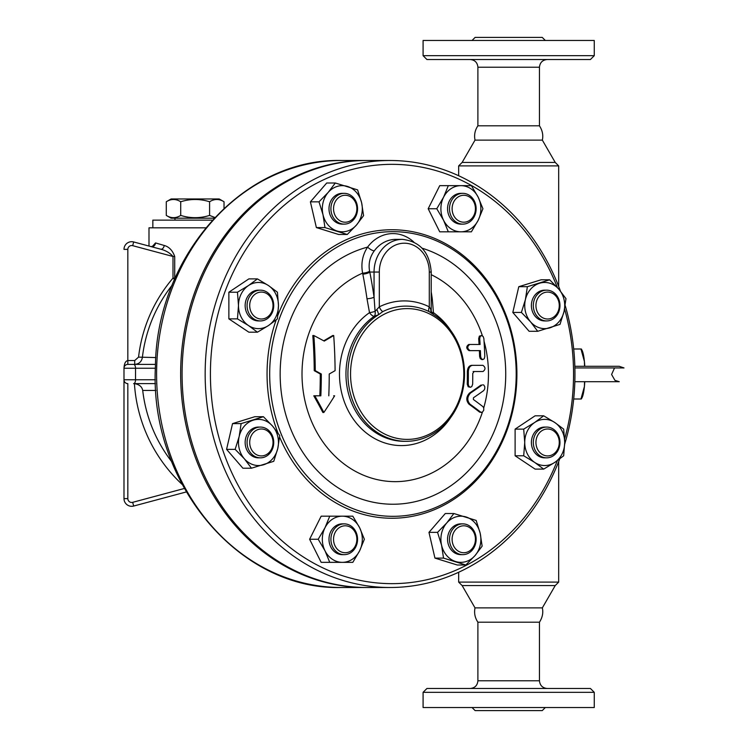 <?xml version="1.0" encoding="UTF-8"?>
<svg xmlns="http://www.w3.org/2000/svg" width="748" height="748" viewBox="0 0 748 748"><rect width="100%" height="100%" fill="white"/><g stroke="black" fill="none" stroke-linecap="round" stroke-linejoin="round"><path stroke-width="1.12" d="M590.424 688.478L426.93 688.478L423.088 692.33L594.267 692.33L590.424 688.478M594.267 692.33L594.267 707.524L423.088 707.524L423.088 692.33M547.143 688.478C542.506 687.992 539.944 685.43 539.448 680.783L539.448 622.196L477.897 622.196L477.897 680.783C477.439 685.458 474.877 688.02 470.212 688.478M472.035 707.524L475.111 710.6L542.244 710.6L545.32 707.524M477.897 622.196C474.943 617.82 473.98 613.051 475.017 607.881L542.337 607.881L555.212 585.581L558.681 582.103L458.664 582.103L462.142 585.581L555.212 585.581M539.448 622.196C542.459 617.521 543.422 612.743 542.337 607.881M558.681 286.428L558.681 165.897L458.664 165.897L458.664 175.743M558.681 461.572L558.681 582.103M462.142 162.419L555.212 162.419L542.337 140.119L475.017 140.119L462.142 162.419L458.664 165.897M558.681 165.897L555.212 162.419M539.448 125.804L477.897 125.804L477.897 67.217L539.448 67.217L539.448 125.804C542.459 130.479 543.422 135.257 542.337 140.119M539.448 67.217C539.944 62.57 542.506 60.008 547.143 59.522M426.93 59.522L590.424 59.522L594.267 55.67L423.088 55.67L426.93 59.522M594.267 55.67L594.267 40.476L423.088 40.476L423.088 55.67M545.32 40.476L542.244 37.4L475.111 37.4L472.035 40.476M581.336 348.998L581.981 350.186A25.002 4.338 90 0 1 584.412 361.499L580.962 348.998L573.679 348.998M573.679 399.002L580.962 399.002L584.412 386.501A25.002 4.338 90 0 1 581.981 397.814L581.336 399.002M584.786 381.695A25.002 4.338 90 0 1 584.412 386.501L584.553 381.695M584.553 366.305L584.412 361.499A25.002 4.338 90 0 1 584.786 366.305M366.258 587.498A213.498 184.896 -90 0 1 365.538 587.498A213.498 184.896 -90 0 1 180.642 374A213.498 184.896 -90 0 1 365.538 160.502A213.498 184.896 -90 0 1 366.258 160.502M127.833 498.617L123.99 498.617L123.99 379.769L123.99 498.617A7.695 7.695 0 0 0 133.677 506.041L186.28 491.95L133.677 506.041L132.677 502.329A3.843 3.843 0 0 1 127.833 498.617L127.833 383.621A3.843 3.843 0 0 1 123.99 379.769L123.99 368.231A3.843 3.843 0 0 1 127.833 364.379L134.715 364.379C138.978 364.052 141.522 361.78 142.363 357.563A143.663 143.663 0 0 1 172.171 285.166M133.677 241.959A7.695 7.695 0 0 0 123.99 249.383L127.833 249.383A3.843 3.843 0 0 1 132.677 245.671L133.677 241.959L160.67 249.187C165.897 250.552 170.011 252.983 173.003 256.48L174.714 256.48C172.564 250.468 169.076 246.803 164.242 245.475L155.5 242.932L152.33 246.522M133.612 364.379L127.833 364.379L127.833 360.536C125.505 361.004 124.224 363.565 123.99 368.231L135.528 368.231A3.843 1.926 -90 0 0 133.612 364.379L155.5 364.379M171.731 461.703A143.317 143.317 0 0 1 142.709 390.437C141.998 386.688 139.24 384.416 134.425 383.621L155.5 383.621M142.709 390.437L155.855 390.437M155.855 357.563L138.558 357.123L134.715 360.536L134.715 364.379M132.677 245.671L173.003 256.48L173.003 278.116L174.546 279.443M175.574 277.097L174.714 278.116A3.843 1.216 -137.7 0 1 174.985 278.443M205.765 227.822L148.992 227.822L148.992 246.064M152.844 227.822L152.844 220.127L212.395 220.127M214.162 218.201L171.114 218.201L166.28 215.415C171.096 218.425 175.911 218.425 180.717 215.415C190.347 218.425 199.968 218.425 209.59 215.415L214.844 217.472M180.717 201.754C175.911 198.744 171.096 198.744 166.28 201.754L171.114 198.968L219.201 198.968L224.026 201.754C219.22 198.744 214.405 198.744 209.59 201.754C199.968 198.744 190.347 198.744 180.717 201.754L180.717 215.415M166.28 215.415L166.28 201.754M209.59 215.415L209.59 201.754M224.026 208.318L224.026 201.754M160.67 249.187A3.843 2.525 105 0 0 164.242 245.475M155.5 242.932A3.843 3.272 -75 0 1 151.199 246.653L152.901 246.101L152.686 246.644M390.054 587.498L366.978 587.498A213.498 184.896 -90 0 1 182.082 374A213.498 184.896 -90 0 1 366.978 160.502L390.054 160.502A213.498 184.896 90 0 0 205.158 374A213.498 184.896 90 0 0 390.054 587.498A213.498 184.896 90 0 0 559.7 458.917M564.693 444.144A213.498 184.896 90 0 0 565.189 305.511M560.458 291.131A213.498 184.896 90 0 0 390.054 160.502M557.307 460.656A209.655 181.568 -90 0 1 353.589 578.915A209.655 181.568 -90 0 1 210.412 374A209.655 181.568 -90 0 1 353.711 169.057A209.655 181.568 -90 0 1 557.41 287.597M564.581 308.933A209.655 181.568 -90 0 1 564.628 438.898M537.719 331.289L529.126 331.289L512.81 312.44L518.785 286.699L541.075 279.799L549.668 279.799L558.859 289.224L565.984 298.648L564.029 311.523L560.009 324.389L537.719 331.289L530.584 321.864L521.393 312.44L525.414 299.574L527.368 286.699L549.668 279.799M543.693 469.108L535.101 469.108L515.11 455.784L515.11 429.128L535.101 415.804L543.693 415.804L554.717 422.461L563.674 429.128L564.712 442.451L563.674 455.784L554.717 462.442L543.693 469.108L534.726 462.442L523.703 455.784L524.731 442.451L523.703 429.128L534.726 422.461L543.693 415.804M465.826 565.002L457.243 565.002L434.943 558.111L428.969 532.361L445.294 513.521L453.877 513.521L476.167 520.421L480.188 533.287L482.142 546.162L475.017 555.586L465.826 565.002L443.527 558.111L441.572 545.236L437.552 532.361L446.752 522.946L453.877 513.521M344.239 562.346L321.163 562.346L309.616 539.261L321.163 516.185L344.239 516.185M251.478 468.201L242.885 468.201L226.569 449.352L232.544 423.611L254.834 416.711L263.418 416.711L272.609 426.136L279.743 435.56L277.789 448.426L273.768 461.301L251.478 468.201L244.344 458.776L235.153 449.352L239.173 436.477L241.127 423.611L263.418 416.711M257.443 332.196L248.86 332.196L228.869 318.872L228.869 292.216L248.86 278.892L257.443 278.892L268.476 285.558L277.433 292.216L278.471 305.549L277.433 318.872L268.476 325.539L257.443 332.196L248.486 325.539L237.462 318.872L238.49 305.549L237.462 292.216L248.486 285.558L257.443 278.892M347.259 234.479L338.676 234.479L316.376 227.579L310.401 201.838L326.726 182.998L335.31 182.998L357.609 189.889L361.621 202.764L363.584 215.639L356.45 225.054L347.259 234.479L324.969 227.579L323.005 214.713L318.994 201.838L328.185 192.414L335.31 182.998M462.806 231.815L448.314 231.815L443.573 220.277L436.767 208.739L443.573 197.201L448.314 185.654L462.806 185.654M448.314 231.815L439.721 231.815L428.183 208.739L439.721 185.654L448.314 185.654M277.957 432.952A144.261 124.935 -90 0 1 267.055 374A144.261 124.935 -90 0 1 276.171 319.901M277.91 315.179A144.261 124.935 -90 0 1 467.874 259.406A144.261 124.935 -90 0 1 471.025 485.704A144.261 124.935 -90 0 1 279.612 437.038M269.682 374A142.335 123.261 90 0 0 454.578 497.261A142.335 123.261 90 0 0 454.578 250.739A142.335 123.261 90 0 0 269.682 374M413.747 242.006A38.466 33.314 90 0 0 367.605 247.102C362.481 254.9 360.817 263.586 362.63 273.151A107.647 93.229 90 0 0 329.129 449.894A107.647 93.229 90 0 0 482.395 412.242M483.722 407.912A107.647 93.229 90 0 0 484.05 341.256M482.395 335.759A107.647 93.229 90 0 0 431.213 274.684M315.263 370.671A273.263 68.311 26.6 0 1 321.303 374A261.809 130.9 90 0 1 320.845 395.814L314.815 395.814A260.463 112.789 56.3 0 1 323.865 412.466L322.846 412.466A258.415 111.901 -123.7 0 0 313.786 395.814L319.826 395.814A259.771 129.881 -90 0 0 320.284 374A271.309 67.825 -153.4 0 0 314.235 370.671A257.686 128.843 -90 0 0 312.804 335.534L313.842 335.534A259.743 129.872 90 0 1 315.263 370.671L314.235 370.671M323.725 340.798A265.521 66.376 -26.6 0 0 332.692 335.534L333.702 335.534A267.513 66.881 153.4 0 1 324.249 341.088A276.582 69.143 -153.4 0 0 313.842 335.534M323.865 412.466A271.309 117.483 -56.3 0 0 334.646 395.814L333.645 395.814M470.399 387.268L471.773 386.613L472.661 384.192A264.212 132.106 -90 0 0 472.755 373.42L474.11 371.504L483.021 371.504C485.658 369.456 485.639 367.408 482.946 365.342L472.689 365.342C470.081 365.65 468.631 367.698 468.351 371.504A266.073 133.041 90 0 1 468.257 384.192L468.79 386.258L470.38 387.268L468.192 386.763L467.257 384.192A264.072 132.031 -90 0 0 467.35 371.504C467.631 367.698 469.08 365.65 471.679 365.342L481.918 365.342M483.021 371.504L473.101 371.504M481.834 359.573L480.263 358.638L479.608 356.497A258.191 129.095 -90 0 0 479.375 350.634L469.043 350.634C466.116 348.54 466.013 346.483 468.734 344.473L479.057 344.473A258.191 129.095 -90 0 0 478.683 338.61L479.365 336.123L481.544 335.534M481.59 412.466L479.646 412.148A274.918 61.018 -156.8 0 0 468.94 404.135C465.939 400.517 466.116 396.842 469.464 393.102A269.935 59.915 -23.2 0 0 480.955 385.089L481.974 385.089A271.898 60.345 156.8 0 1 470.473 393.102C467.117 396.842 466.948 400.517 469.959 404.135A276.835 61.448 23.2 0 1 480.684 412.148L482.292 412.288L483.732 410.269L483.732 407.941L482.909 406.632A276.573 61.383 -156.8 0 0 473.372 399.479L473.456 397.758A270.626 60.064 -23.2 0 0 483.675 390.606L484.723 389.016L484.835 386.894L483.909 385.155L482.909 384.771M362.817 274.151A5.769 1.833 168.9 0 0 369.793 272.057L369.606 271.187A5.769 1.907 170.1 0 1 362.63 273.151L362.817 274.151A272.459 136.23 90 0 1 366.997 298.761L369.512 312.655A71.593 62 90 0 0 355.281 421.75A71.593 62 90 0 0 450.754 417.44M450.754 330.56A71.593 62 90 0 0 433.457 312.673L432.26 298.77A272.459 136.23 -90 0 0 431.213 291.804M366.997 298.761A5.769 1.384 171.8 0 0 374.056 297.18L375.085 311.374A5.769 0.888 167.9 0 1 369.512 312.655A5.769 2.468 -124.8 0 0 374.206 316.32L378.61 314.702A67.32 58.297 90 0 0 349.681 390.437A67.32 58.297 90 0 0 406.211 441.32A67.32 58.297 90 0 0 462.75 390.447A67.32 58.297 90 0 0 433.84 314.721L429.146 311.636A67.881 58.793 -90 0 0 382.733 311.626A5.769 2.655 63.6 0 1 379.311 306.839L375.085 311.374A5.769 3.366 -106.5 0 1 374.206 316.32A67.32 58.297 -90 0 0 348.082 392.008A67.32 58.297 -90 0 0 404.266 441.32L406.211 441.32M433.073 314.225A5.769 2.468 124.8 0 1 433.457 312.673A5.769 1.477 178.2 0 1 431.269 311.86M463.816 374A65.394 56.633 -90 0 1 416.449 438.515A65.394 56.633 -90 0 1 353.58 395.122A65.394 56.633 -90 0 1 380.358 316.404A65.394 56.633 -90 0 1 463.816 374M376.927 309.625A5.769 0.636 66.6 0 1 378.61 314.702L382.733 311.626M431.942 313.524L430.904 309.635L429.287 306.848A5.769 2.646 -63.6 0 0 429.146 311.636M369.606 271.187C368.259 263.745 369.821 256.966 374.29 250.842A32.697 28.321 -90 0 1 395.842 239.36L402.377 239.36A32.697 28.321 90 0 0 374.056 272.057L379.311 272.057A28.854 24.983 -90 0 1 404.303 243.203A28.854 24.983 -90 0 1 429.287 272.057L429.287 306.848A73.089 63.3 90 0 0 379.311 306.839L379.311 272.057M431.213 298.658A5.769 1.384 171.8 0 0 432.26 298.77M422.106 248.196A130.227 112.78 90 0 1 484.582 449.922A130.227 112.78 90 0 1 299.069 446.182A130.227 112.78 90 0 1 367.605 247.102A5.769 1.87 -143.6 0 0 374.29 250.842M469.744 344.473C467.023 346.492 467.126 348.54 470.053 350.634L480.403 350.634A260.239 130.115 90 0 1 480.637 356.497L481.245 358.563L482.825 359.573L484.218 358.741L484.798 356.497A257.91 128.955 -90 0 0 483.872 338.61L483.171 336.507L481.59 335.534L480.141 336.507L479.72 338.61A260.239 130.115 90 0 1 480.085 344.473L468.734 344.473M470.053 350.634L469.043 350.634M472.689 365.342L471.679 365.342M328.783 395.814A264.334 132.172 -90 0 0 329.232 374A273.871 68.47 -26.6 0 0 335.085 370.671A266.073 133.041 -90 0 0 333.702 335.534M314.815 395.814L313.786 395.814M321.303 374L320.284 374M320.845 395.814L319.826 395.814M428.183 208.739L436.767 208.739M471.39 231.815L460.88 231.815A23.085 19.99 90 0 0 478.196 220.277L471.39 231.815M482.937 208.739L478.196 220.277A23.085 19.99 90 0 0 478.196 197.201L482.937 208.739M471.39 185.654L478.196 197.201A23.085 19.99 90 0 0 460.88 185.654L471.39 185.654M460.88 185.654A23.085 19.99 90 0 0 443.573 197.201A23.085 19.99 90 0 0 443.573 220.277A23.085 19.99 90 0 0 460.88 231.815M462.806 224.129L460.88 224.129A15.39 13.324 -90 0 1 447.556 208.739A15.39 13.324 -90 0 1 460.88 193.349L462.806 193.349A15.39 13.324 90 0 0 449.483 208.739A15.39 13.324 90 0 0 462.806 224.129A15.39 13.324 90 0 0 476.13 208.739A15.39 13.324 90 0 0 462.806 193.349M452.11 208.739A13.464 11.659 -90 0 1 469.594 197.079A13.464 11.659 -90 0 1 469.594 220.398A13.464 11.659 -90 0 1 452.11 208.739M310.401 201.838L318.994 201.838M316.376 227.579L324.969 227.579M228.869 318.872L237.462 318.872M359.629 550.799L352.822 562.346L342.313 562.346A23.085 19.99 90 0 0 359.629 550.799A23.085 19.99 90 0 0 359.629 527.723L364.37 539.261L359.629 550.799M352.822 516.185L359.629 527.723A23.085 19.99 90 0 0 342.313 516.185L352.822 516.185M428.969 532.361L437.552 532.361M515.11 429.128L523.703 429.128M515.11 455.784L523.703 455.784M518.785 286.699L527.368 286.699M512.81 312.44L521.393 312.44M228.869 292.216L237.462 292.216M232.544 423.611L241.127 423.611M226.569 449.352L235.153 449.352M309.616 539.261L318.209 539.261L325.006 527.723L329.746 516.185M329.746 562.346L325.006 550.799L318.209 539.261M434.943 558.111L443.527 558.111M328.185 192.414A23.085 19.99 90 0 0 323.005 214.713A23.085 19.99 90 0 0 337.142 231.029A23.085 19.99 90 0 0 356.45 225.054A23.085 19.99 90 0 0 361.621 202.764A23.085 19.99 90 0 0 347.493 186.439A23.085 19.99 90 0 0 328.185 192.414M344.239 224.129L342.313 224.129A15.39 13.324 -90 0 1 332.897 219.622A15.39 13.324 -90 0 1 330.008 202.848A15.39 13.324 -90 0 1 342.313 193.349L344.239 193.349A15.39 13.324 90 0 0 331.925 202.848A15.39 13.324 90 0 0 334.814 219.622A15.39 13.324 90 0 0 344.239 224.129A15.39 13.324 90 0 0 357.563 208.739A15.39 13.324 90 0 0 344.239 193.349M238.49 305.549A23.085 19.99 90 0 0 248.486 325.539A23.085 19.99 90 0 0 268.476 325.539A23.085 19.99 90 0 0 278.471 305.549A23.085 19.99 90 0 0 268.476 285.558A23.085 19.99 90 0 0 248.486 285.558A23.085 19.99 90 0 0 238.49 305.549M260.398 320.929L258.481 320.929A15.39 13.324 -90 0 1 245.148 305.549A15.39 13.324 -90 0 1 258.481 290.159L260.398 290.159A15.39 13.324 90 0 0 247.074 305.549A15.39 13.324 90 0 0 260.398 320.929A15.39 13.324 90 0 0 273.731 305.549A15.39 13.324 90 0 0 260.398 290.159M244.344 458.776A23.085 19.99 90 0 0 263.651 464.751A23.085 19.99 90 0 0 277.789 448.426A23.085 19.99 90 0 0 272.609 426.136A23.085 19.99 90 0 0 253.301 420.161A23.085 19.99 90 0 0 239.173 436.477A23.085 19.99 90 0 0 244.344 458.776M260.398 457.841L258.481 457.841A15.39 13.324 -90 0 1 245.148 442.451A15.39 13.324 -90 0 1 258.481 427.071L260.398 427.071A15.39 13.324 90 0 0 247.074 442.451A15.39 13.324 90 0 0 260.398 457.841A15.39 13.324 90 0 0 269.822 453.335A15.39 13.324 90 0 0 272.711 436.561A15.39 13.324 90 0 0 260.398 427.071M342.313 516.185A23.085 19.99 90 0 0 325.006 527.723A23.085 19.99 90 0 0 325.006 550.799A23.085 19.99 90 0 0 342.313 562.346M344.239 554.651L342.313 554.651A15.39 13.324 -90 0 1 328.989 539.261A15.39 13.324 -90 0 1 342.313 523.871L344.239 523.871A15.39 13.324 90 0 0 330.915 539.261A15.39 13.324 90 0 0 344.239 554.651A15.39 13.324 90 0 0 357.563 539.261A15.39 13.324 90 0 0 344.239 523.871M475.017 555.586A23.085 19.99 90 0 0 480.188 533.287A23.085 19.99 90 0 0 466.06 516.971A23.085 19.99 90 0 0 446.752 522.946A23.085 19.99 90 0 0 441.572 545.236A23.085 19.99 90 0 0 455.71 561.561A23.085 19.99 90 0 0 475.017 555.586M462.806 554.651L460.88 554.651A15.39 13.324 -90 0 1 447.556 539.261A15.39 13.324 -90 0 1 460.88 523.871L462.806 523.871A15.39 13.324 90 0 0 449.483 539.261A15.39 13.324 90 0 0 462.806 554.651A15.39 13.324 90 0 0 475.12 545.152A15.39 13.324 90 0 0 472.231 528.378A15.39 13.324 90 0 0 462.806 523.871M564.712 442.451A23.085 19.99 90 0 0 554.717 422.461A23.085 19.99 90 0 0 534.726 422.461A23.085 19.99 90 0 0 524.731 442.451A23.085 19.99 90 0 0 534.726 462.442A23.085 19.99 90 0 0 554.717 462.442A23.085 19.99 90 0 0 564.712 442.451M546.648 457.841L544.722 457.841A15.39 13.324 -90 0 1 531.398 442.451A15.39 13.324 -90 0 1 544.722 427.071L546.648 427.071A15.39 13.324 90 0 0 533.315 442.451A15.39 13.324 90 0 0 546.648 457.841A15.39 13.324 90 0 0 559.971 442.451A15.39 13.324 90 0 0 546.648 427.071M558.859 289.224A23.085 19.99 90 0 0 539.551 283.249A23.085 19.99 90 0 0 525.414 299.574A23.085 19.99 90 0 0 530.584 321.864A23.085 19.99 90 0 0 549.892 327.839A23.085 19.99 90 0 0 564.029 311.523A23.085 19.99 90 0 0 558.859 289.224M546.648 320.929L544.722 320.929A15.39 13.324 -90 0 1 532.408 311.439A15.39 13.324 -90 0 1 535.297 294.665A15.39 13.324 -90 0 1 544.722 290.159L546.648 290.159A15.39 13.324 90 0 0 537.223 294.665A15.39 13.324 90 0 0 534.334 311.439A15.39 13.324 90 0 0 546.648 320.929A15.39 13.324 90 0 0 559.971 305.549A15.39 13.324 90 0 0 546.648 290.159M336.955 218.257A13.464 11.659 -90 0 1 342.182 195.733A13.464 11.659 -90 0 1 356.469 212.226A13.464 11.659 -90 0 1 336.955 218.257M261.361 319.013A13.464 11.659 -90 0 1 251.263 298.817A13.464 11.659 -90 0 1 271.459 298.817A13.464 11.659 -90 0 1 261.361 319.013M269.607 451.979A13.464 11.659 -90 0 1 250.103 445.939A13.464 11.659 -90 0 1 264.381 429.446A13.464 11.659 -90 0 1 269.607 451.979M356.861 539.261A13.464 11.659 -90 0 1 339.368 550.921A13.464 11.659 -90 0 1 339.368 527.602A13.464 11.659 -90 0 1 356.861 539.261M472.016 529.743A13.464 11.659 -90 0 1 466.789 552.267A13.464 11.659 -90 0 1 452.503 535.774A13.464 11.659 -90 0 1 472.016 529.743M547.601 428.987A13.464 11.659 -90 0 1 557.699 449.183A13.464 11.659 -90 0 1 537.503 449.183A13.464 11.659 -90 0 1 547.601 428.987M539.364 296.021A13.464 11.659 -90 0 1 558.868 302.061A13.464 11.659 -90 0 1 544.591 318.555A13.464 11.659 -90 0 1 539.364 296.021M624.01 367.941L619.269 366.305L574.838 366.305L619.269 366.305L624.01 367.941L574.885 367.941M539.448 680.783L477.897 680.783M365.538 587.498L341.49 587.498A213.498 184.896 -90 0 1 156.594 374A213.498 184.896 -90 0 1 341.49 160.502L365.538 160.502M134.715 360.536L127.833 360.536L127.833 249.383M133.612 383.621A3.843 1.926 -90 0 0 135.528 379.769L123.99 379.769M155.378 379.769L135.528 379.769L135.528 368.231L155.378 368.231M134.425 383.621A150.965 150.965 0 0 0 182.11 484.395M184.317 488.491L132.677 502.329M174.714 256.48L174.714 278.116L173.003 278.116A147.487 147.487 0 0 0 138.558 357.123M374.056 272.057L374.056 297.18A278.172 139.091 -90 0 0 369.793 272.057L374.056 272.057M429.287 272.057L431.213 272.057C429.623 252.31 420.011 241.417 402.377 239.36M430.904 309.635A5.769 4.871 -42.4 0 0 431.792 313.347M480.684 412.148L479.646 412.148M469.959 404.135L468.94 404.135M470.473 393.102L469.464 393.102M481.974 385.089L480.955 385.089M480.637 356.497L479.608 356.497M479.72 338.61L478.683 338.61M468.351 371.504L467.35 371.504M468.257 384.192L467.257 384.192M475.017 607.881L462.142 585.581M458.664 572.257L458.664 582.103M475.017 140.119C473.98 134.949 474.943 130.18 477.897 125.804M477.897 67.217C477.439 62.542 474.877 59.98 470.212 59.522M341.49 587.498C238.949 590.527 149.086 482.656 155.416 366.539C156.397 255.638 243.764 157.893 341.49 160.502M123.99 368.231L124.224 366.913M174.957 220.127L174.957 218.201M431.213 311.075L431.213 272.057M482.825 359.573L481.796 359.573M574.838 381.695L619.269 381.695L614.95 380.367L611.593 374.486L614.538 367.941"/></g></svg>
